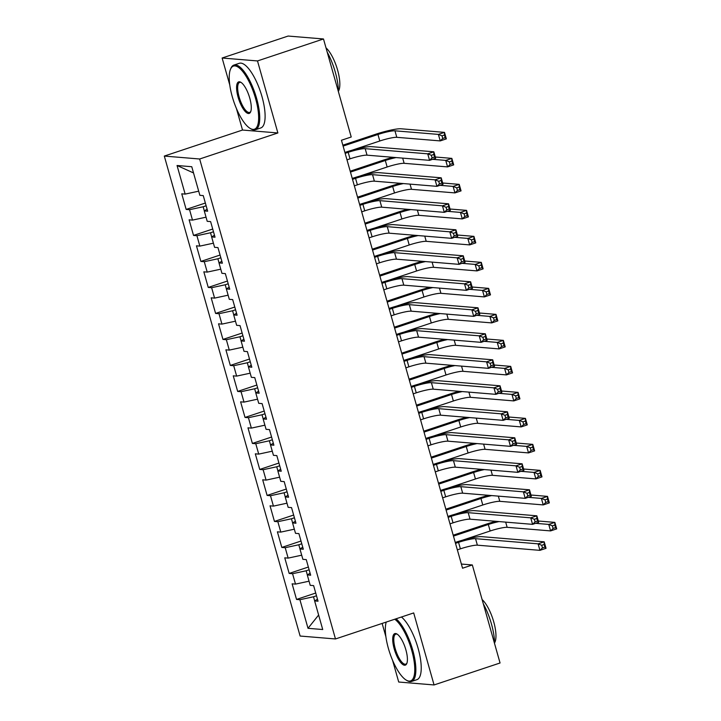 <?xml version="1.0" encoding="UTF-8"?>
<svg xmlns="http://www.w3.org/2000/svg" width="721" height="721" viewBox="0 0 721 721"><rect width="100%" height="100%" fill="white"/><g stroke="black" fill="none" stroke-linecap="round" stroke-linejoin="round"><path stroke-width="1.08" d="M382.13 623.431L385.906 636.769M392.539 660.211L398.713 682.03L434.069 684.95L500.059 662.987L472.327 564.958L461.368 564.056M164.307 156.069L300.116 636.039L335.481 638.959L199.663 158.999L164.307 156.069L242.517 130.041L277.873 132.961L257.496 60.943L222.131 58.013L229.783 85.033M236.416 108.474L242.517 130.041M222.131 58.013L288.13 36.05L323.486 38.97L257.496 60.943M193.525 172.941L177.051 165.506L185.144 194.102L181.755 193.823L186.162 209.423L189.56 209.703L192.498 220.103L189.109 219.824L193.525 235.425L196.914 235.704L199.861 246.104L196.463 245.825L200.88 261.426L204.277 261.705L207.215 272.105L203.827 271.826L208.243 287.427L211.632 287.706L214.579 298.106L211.181 297.827L215.597 313.428L218.986 313.707L221.933 324.108L218.535 323.828L222.951 339.429L226.349 339.708L229.287 350.109L225.898 349.829L230.314 365.43L233.703 365.709L236.65 376.11L233.253 375.83L237.669 391.431L241.057 391.71L244.004 402.111L240.616 401.831L245.023 417.432L248.421 417.711L251.359 428.112L247.97 427.832L252.386 443.433L255.775 443.712L258.722 454.113L255.324 453.833L259.74 469.434L263.129 469.713L266.076 480.114L262.687 479.825L267.094 495.426L270.492 495.715L273.43 506.115L270.042 505.827L274.458 521.427L277.846 521.707L280.793 532.107L277.396 531.828L281.812 547.428L285.21 547.708L288.148 558.108L284.759 557.829L289.166 573.429L292.564 573.709L295.502 584.109L292.113 583.83L296.529 599.43L315.717 593.041M177.051 165.506L191.768 166.722L199.861 195.319L203.259 195.598L207.666 211.199L204.277 210.92L207.215 221.32L210.613 221.599L215.029 237.2L211.632 236.921L214.579 247.321L217.967 247.6L222.383 263.201L218.995 262.922L221.933 273.322L225.331 273.601L229.738 289.202L226.349 288.923L229.296 299.323L232.685 299.603L237.101 315.203L233.703 314.924L236.65 325.324L240.039 325.604L244.455 341.204L241.066 340.925L244.004 351.325L247.402 351.605L251.818 367.205L248.421 366.926L251.368 377.326L254.756 377.606L259.172 393.206L255.775 392.927L258.722 403.327L262.111 403.607L266.527 419.207L263.138 418.928L266.076 429.328L269.474 429.608L273.89 445.208L270.492 444.929L273.439 455.33L276.828 455.609L281.244 471.21L277.846 470.93L280.793 481.331L284.182 481.61L288.598 497.211L285.21 496.931L288.148 507.332L291.545 507.611L295.961 523.212L292.564 522.923L295.511 533.324L298.9 533.612L303.316 549.213L299.927 548.924L302.865 559.325L306.263 559.613L310.67 575.205L307.281 574.925L310.219 585.326L313.617 585.605L318.033 601.206L314.635 600.926L322.729 629.532L308.011 628.315L299.918 599.71L296.529 599.43M323.486 38.97L351.226 136.999L341.448 140.253L462.549 568.22L472.327 564.958M309.138 569.779L306.164 570.771L307.326 574.898M295.502 584.109L309.048 581.189M292.564 573.709L306.164 570.771M314.635 600.926L317.474 599.232M301.784 543.787L298.8 544.77L299.972 548.897M288.148 558.108L301.693 555.188M285.21 547.708L298.8 544.77M307.281 574.925L310.111 573.231M294.42 517.786L291.446 518.769L292.618 522.896M280.793 532.107L294.339 529.187M277.846 521.707L291.446 518.769M299.927 548.924L302.757 547.23M287.066 491.785L284.092 492.776L285.255 496.895M273.43 506.115L286.976 503.186M270.492 495.715L284.092 492.776M292.564 522.923L295.394 521.229M279.712 465.784L276.729 466.775L277.9 470.894M266.076 480.114L279.622 477.185M263.129 469.713L276.729 466.775M285.21 496.931L288.04 495.228M272.349 439.783L269.375 440.774L270.546 444.893M258.722 454.113L272.268 451.184M255.775 443.712L269.375 440.774M277.846 470.93L280.685 469.227M264.995 413.782L262.02 414.773L263.183 418.901M251.359 428.112L264.904 425.183M248.421 417.711L262.02 414.773M270.492 444.929L273.322 443.226M257.64 387.781L254.657 388.772L255.829 392.9M244.004 402.111L257.55 399.182M241.057 391.71L254.657 388.772M263.138 418.928L265.968 417.225M250.277 361.78L247.303 362.771L248.475 366.899M236.65 376.11L250.196 373.181M233.703 365.709L247.303 362.771M255.775 392.927L258.614 391.224M242.923 335.779L239.949 336.77L241.111 340.898M229.287 350.109L242.833 347.18M226.349 339.708L239.949 336.77M248.421 366.926L251.25 365.223M235.56 309.778L232.586 310.769L233.757 314.897M221.933 324.108L235.479 321.178M218.986 313.707L232.586 310.769M241.066 340.925L243.896 339.23M228.206 283.777L225.231 284.768L226.394 288.896M214.579 298.106L228.115 295.177M211.632 287.706L225.231 284.768M233.703 314.924L236.542 313.229M220.851 257.776L217.877 258.767L219.04 262.895M207.215 272.105L220.761 269.176M204.277 261.705L217.877 258.767M226.349 288.923L229.179 287.228M213.488 231.774L210.514 232.766L211.686 236.894M199.861 246.104L213.407 243.184M196.914 235.704L210.514 232.766M218.995 262.922L221.825 261.227M206.134 205.773L203.16 206.765L204.322 210.893M192.498 220.103L206.044 217.183M189.56 209.703L203.16 206.765M211.632 236.921L214.47 235.226M185.144 194.102L198.69 191.182M204.277 210.92L207.107 209.225M277.873 132.961L199.663 158.999M434.069 684.95L413.692 612.931L335.481 638.959M316.492 595.78L313.518 596.772L314.689 600.899M299.918 599.71L313.518 596.772M318.628 615.031L308.011 628.315M186.162 209.423L205.359 203.034M193.525 235.425L212.713 229.035M200.88 261.426L220.076 255.036M208.243 287.427L227.43 281.037M215.597 313.428L234.785 307.038M222.951 339.429L242.148 333.039M230.314 365.43L249.502 359.04M237.669 391.431L256.856 385.041M245.023 417.432L264.219 411.042M252.386 443.433L271.574 437.043M259.74 469.434L278.937 463.044M267.094 495.426L286.291 489.045M274.458 521.427L293.645 515.046M281.812 547.428L301.008 541.038M289.166 573.429L308.363 567.039M346.99 159.846L350.018 158.836A13.627 1.784 164.2 0 1 367.025 155.168L429.572 160.341L427.733 153.834L433.844 151.807L371.297 146.633A20.44 2.668 -15.8 0 0 345.792 152.14L344.899 152.437M345.152 153.348L348.18 152.338A13.627 1.784 164.2 0 1 365.186 148.67L427.733 153.834L431.356 155.276L432.095 157.881L434.538 157.07L433.808 154.465L431.356 155.276M433.808 154.465L433.844 151.807L435.682 158.305L429.572 160.341L432.095 157.881M435.682 158.305L434.538 157.07M352.163 150.184L379.796 140.992A13.627 1.784 164.2 0 1 396.793 137.314L440.225 140.91L438.386 134.403L444.496 132.376L401.065 128.78A20.44 2.668 -15.8 0 0 375.56 134.286L342.845 145.182M343.097 146.093L377.948 134.485A13.627 1.784 164.2 0 1 394.955 130.816L438.386 134.403L442.018 135.845L442.748 138.45L445.19 137.639L444.46 135.034L442.018 135.845M444.46 135.034L444.496 132.376L446.335 138.874L440.225 140.91L442.748 138.45M446.335 138.874L445.19 137.639M354.353 185.847L357.382 184.837A13.627 1.784 164.2 0 1 374.379 181.169L436.926 186.342L435.087 179.835L441.198 177.808L378.651 172.634A20.44 2.668 -15.8 0 0 353.155 178.141L352.254 178.438M352.515 179.349L355.543 178.339A13.627 1.784 164.2 0 1 372.541 174.671L435.087 179.835L438.719 181.277L439.45 183.882L441.901 183.071L441.162 180.466L438.719 181.277M441.162 180.466L441.198 177.808L443.036 184.306L436.926 186.342L439.45 183.882M443.036 184.306L441.901 183.071M361.708 211.848L364.736 210.838A13.627 1.784 164.2 0 1 381.733 207.17L444.289 212.334L442.451 205.836L448.561 203.809L386.005 198.636A20.44 2.668 -15.8 0 0 360.509 204.142L359.608 204.44M359.869 205.35L362.897 204.34A13.627 1.784 164.2 0 1 379.895 200.663L442.451 205.836L446.074 207.278L446.813 209.883L449.255 209.063L448.516 206.467L446.074 207.278M448.516 206.467L448.561 203.809L450.4 210.307L444.289 212.334L446.813 209.883M450.4 210.307L449.255 209.063M393.053 157.322A20.44 2.668 -15.8 0 0 382.923 160.287L350.199 171.183M350.46 172.094L385.311 160.486A13.627 1.784 164.2 0 1 396.099 157.575M359.518 176.185L387.15 166.993A13.627 1.784 164.2 0 1 404.148 163.316L447.588 166.902L445.74 160.404L451.851 158.377L435.313 157.007M432.627 159.323L445.74 160.404L449.372 161.846L450.111 164.451L452.554 163.631L451.815 161.035L449.372 161.846M451.815 161.035L451.851 158.377L453.698 164.875L447.588 166.902L450.111 164.451M453.698 164.875L452.554 163.631M400.407 183.323A20.44 2.668 -15.8 0 0 390.277 186.288L357.553 197.184M357.814 198.086L392.666 186.487A13.627 1.784 164.2 0 1 403.454 183.567M366.881 202.186L394.504 192.985A13.627 1.784 164.2 0 1 411.502 189.317L454.942 192.904L453.103 186.406L459.214 184.369L442.676 183.008M439.981 185.324L453.103 186.406L456.726 187.848L457.465 190.452L459.908 189.632L459.169 187.036L456.726 187.848M459.169 187.036L459.214 184.369L461.052 190.876L454.942 192.904L457.465 190.452M461.052 190.876L459.908 189.632M232.27 96.686A33.247 10.86 -108.4 0 0 250.223 128.446A33.247 10.86 -108.4 0 0 255.595 98.615A33.247 10.86 -108.4 0 0 230.513 69.234A33.247 10.86 -108.4 0 0 232.27 96.686M230.513 69.234L230.918 68.288A34.067 11.13 71.6 0 1 233.901 65.079A34.067 11.13 71.6 0 1 256.613 98.398A34.067 11.13 71.6 0 1 255.423 129.735A34.067 11.13 71.6 0 1 251.115 128.96L250.223 128.446M238.101 97.173A16.628 5.435 71.6 0 1 240.787 82.257A16.628 5.435 71.6 0 1 249.763 98.137A16.628 5.435 71.6 0 1 250.638 111.863A16.628 5.435 71.6 0 1 238.101 97.173M241.238 82.554A15.808 5.164 -108.4 0 0 239.669 82.41A15.808 5.164 -108.4 0 0 239.12 96.947A15.808 5.164 -108.4 0 0 249.655 112.404A15.808 5.164 -108.4 0 0 250.827 111.349M327.217 52.164A34.067 11.13 71.6 0 1 335.31 72.199A34.067 11.13 71.6 0 1 338.437 91.819M326 47.847A24.532 8.012 71.6 0 1 337.59 70.054A24.532 8.012 71.6 0 1 338.437 91.17M233.901 65.079L239.282 63.295A34.067 11.13 71.6 0 1 261.984 96.605A34.067 11.13 71.6 0 1 260.804 127.941L255.423 129.735M386.231 622.07A33.247 10.86 -108.4 0 0 388.394 648.422A33.247 10.86 -108.4 0 0 406.347 680.173A33.247 10.86 -108.4 0 0 411.718 650.342A33.247 10.86 -108.4 0 0 394.748 619.231M396.063 618.798A34.067 11.13 71.6 0 1 412.736 650.126A34.067 11.13 71.6 0 1 411.547 681.462A34.067 11.13 71.6 0 1 407.239 680.687L406.347 680.173M394.225 648.9A16.628 5.435 71.6 0 1 396.91 633.984A16.628 5.435 71.6 0 1 405.887 649.864A16.628 5.435 71.6 0 1 406.761 663.59A16.628 5.435 71.6 0 1 394.225 648.9M397.361 634.282A15.808 5.164 -108.4 0 0 395.793 634.138A15.808 5.164 -108.4 0 0 395.243 648.684A15.808 5.164 -108.4 0 0 405.779 664.14A15.808 5.164 -108.4 0 0 406.95 663.086M483.34 603.892A34.067 11.13 71.6 0 1 491.434 623.926A34.067 11.13 71.6 0 1 494.561 643.556M482.124 599.575A24.532 8.012 71.6 0 1 493.714 621.781A24.532 8.012 71.6 0 1 494.561 642.898M401.444 617.005A34.067 11.13 71.6 0 1 418.108 648.332A34.067 11.13 71.6 0 1 416.927 679.669L411.547 681.462M369.062 237.849L372.099 236.839A13.627 1.784 164.2 0 1 389.097 233.171L451.643 238.336L449.805 231.838L455.915 229.801L393.369 224.637A20.44 2.668 -15.8 0 0 367.863 230.143L366.971 230.441M367.223 231.351L370.252 230.341A13.627 1.784 164.2 0 1 387.258 226.664L449.805 231.838L453.428 233.28L454.167 235.884L456.609 235.064L455.879 232.468L453.428 233.28M455.879 232.468L455.915 229.801L457.754 236.308L451.643 238.336L454.167 235.884M457.754 236.308L456.609 235.064M376.425 263.85L379.453 262.841A13.627 1.784 164.2 0 1 396.451 259.172L458.998 264.337L457.159 257.839L463.27 255.802L400.723 250.638A20.44 2.668 -15.8 0 0 375.226 256.144L374.325 256.442M374.587 257.352L377.615 256.343A13.627 1.784 164.2 0 1 394.612 252.665L457.159 257.839L460.791 259.281L461.521 261.885L463.973 261.065L463.233 258.469L460.791 259.281M463.233 258.469L463.27 255.802L465.108 262.309L458.998 264.337L461.521 261.885M465.108 262.309L463.973 261.065M407.762 209.315A20.44 2.668 -15.8 0 0 397.631 212.289L364.916 223.186M365.168 224.087L400.029 212.488A13.627 1.784 164.2 0 1 410.817 209.568M374.235 228.187L401.867 218.986A13.627 1.784 164.2 0 1 418.865 215.318L462.296 218.905L460.458 212.407L466.568 210.37L450.03 209.009M447.335 211.325L460.458 212.407L464.09 213.849L464.82 216.453L467.262 215.633L466.532 213.037L464.09 213.849M466.532 213.037L466.568 210.37L468.407 216.877L462.296 218.905L464.82 216.453M468.407 216.877L467.262 215.633M415.125 235.316A20.44 2.668 -15.8 0 0 404.995 238.29L372.27 249.187M372.532 250.088L407.383 238.489A13.627 1.784 164.2 0 1 418.171 235.569M381.589 254.189L409.222 244.987A13.627 1.784 164.2 0 1 426.219 241.319L469.659 244.906L467.821 238.408L473.931 236.371L457.384 235.01M454.699 237.326L467.821 238.408L471.444 239.85L472.183 242.454L474.625 241.634L473.886 239.039L471.444 239.85M473.886 239.039L473.931 236.371L475.77 242.878L469.659 244.906L472.183 242.454M475.77 242.878L474.625 241.634M383.779 289.851L386.807 288.842A13.627 1.784 164.2 0 1 403.805 285.165L466.361 290.338L464.522 283.84L470.633 281.803L408.077 276.639A20.44 2.668 -15.8 0 0 382.581 282.145L381.679 282.443M381.941 283.353L384.969 282.344A13.627 1.784 164.2 0 1 401.967 278.666L464.522 283.84L468.145 285.282L468.884 287.886L471.327 287.066L470.588 284.471L468.145 285.282M470.588 284.471L470.633 281.803L472.471 288.31L466.361 290.338L468.884 287.886M472.471 288.31L471.327 287.066M422.479 261.317A20.44 2.668 -15.8 0 0 412.349 264.292L379.634 275.188M379.886 276.089L414.737 264.49A13.627 1.784 164.2 0 1 425.525 261.57M388.952 280.19L416.576 270.988A13.627 1.784 164.2 0 1 433.573 267.32L477.014 270.907L475.175 264.409L481.286 262.372L464.748 261.011M462.053 263.327L475.175 264.409L478.798 265.851L479.537 268.446L481.979 267.635L481.249 265.04L478.798 265.851M481.249 265.04L481.286 262.372L483.124 268.87L477.014 270.907L479.537 268.446M483.124 268.87L481.979 267.635M391.133 315.852L394.171 314.843A13.627 1.784 164.2 0 1 411.168 311.166L473.715 316.339L471.876 309.841L477.987 307.804L415.44 302.64A20.44 2.668 -15.8 0 0 389.935 308.146L389.043 308.444M389.295 309.354L392.332 308.345A13.627 1.784 164.2 0 1 409.33 304.668L471.876 309.841L475.5 311.283L476.239 313.878L478.681 313.067L477.951 310.472L475.5 311.283M477.951 310.472L477.987 307.804L479.825 314.302L473.715 316.339L476.239 313.878M479.825 314.302L478.681 313.067M429.833 287.319A20.44 2.668 -15.8 0 0 419.703 290.293L386.988 301.189M387.24 302.09L422.1 290.491A13.627 1.784 164.2 0 1 432.888 287.571M396.307 306.191L423.939 296.989A13.627 1.784 164.2 0 1 440.937 293.321L484.368 296.908L482.529 290.41L488.64 288.373L472.102 287.003M469.407 289.328L482.529 290.41L486.161 291.852L486.891 294.447L489.343 293.636L488.604 291.041L486.161 291.852M488.604 291.041L488.64 288.373L490.478 294.871L484.368 296.908L486.891 294.447M490.478 294.871L489.343 293.636M398.497 341.853L401.525 340.844A13.627 1.784 164.2 0 1 418.522 337.167L481.069 342.34L479.231 335.842L485.341 333.805L422.794 328.632A20.44 2.668 -15.8 0 0 397.298 334.147L396.397 334.445M396.658 335.355L399.686 334.346A13.627 1.784 164.2 0 1 416.684 330.669L479.231 335.842L482.863 337.284L483.593 339.879L486.044 339.068L485.305 336.473L482.863 337.284M485.305 336.473L485.341 333.805L487.18 340.303L481.069 342.34L483.593 339.879M487.18 340.303L486.044 339.068M405.851 367.854L408.879 366.845A13.627 1.784 164.2 0 1 425.877 363.168L488.432 368.341L486.594 361.843L492.704 359.806L430.149 354.633A20.44 2.668 -15.8 0 0 404.652 360.149L403.76 360.446M404.012 361.347L407.041 360.347A13.627 1.784 164.2 0 1 424.038 356.67L486.594 361.843L490.217 363.285L490.956 365.88L493.398 365.069L492.659 362.474L490.217 363.285M492.659 362.474L492.704 359.806L494.543 366.304L488.432 368.341L490.956 365.88M494.543 366.304L493.398 365.069M413.205 393.855L416.242 392.846A13.627 1.784 164.2 0 1 433.24 389.169L495.787 394.342L493.948 387.844L500.059 385.807L437.512 380.634A20.44 2.668 -15.8 0 0 412.006 386.15L411.114 386.447M411.367 387.348L414.404 386.348A13.627 1.784 164.2 0 1 431.401 382.671L493.948 387.844L497.58 389.286L498.31 391.882L500.753 391.07L500.023 388.475L497.58 389.286M500.023 388.475L500.059 385.807L501.897 392.305L495.787 394.342L498.31 391.882M501.897 392.305L500.753 391.07M420.568 419.856L423.597 418.847A13.627 1.784 164.2 0 1 440.594 415.17L503.15 420.343L501.302 413.845L507.413 411.808L444.866 406.635A20.44 2.668 -15.8 0 0 419.37 412.151L418.468 412.448M418.73 413.349L421.758 412.34A13.627 1.784 164.2 0 1 438.756 408.672L501.302 413.845L504.934 415.287L505.673 417.883L508.116 417.071L507.377 414.467L504.934 415.287M507.377 414.467L507.413 411.808L509.251 418.306L503.15 420.343L505.673 417.883M509.251 418.306L508.116 417.071M427.923 445.857L430.951 444.848A13.627 1.784 164.2 0 1 447.957 441.171L510.504 446.344L508.665 439.846L514.776 437.809L452.22 432.636A20.44 2.668 -15.8 0 0 426.724 438.143L425.832 438.449M426.084 439.35L429.112 438.341A13.627 1.784 164.2 0 1 446.11 434.673L508.665 439.846L512.289 441.288L513.028 443.884L515.47 443.073L514.731 440.468L512.289 441.288M514.731 440.468L514.776 437.809L516.615 444.307L510.504 446.344L513.028 443.884M516.615 444.307L515.47 443.073M435.286 471.849L438.314 470.849A13.627 1.784 164.2 0 1 455.311 467.172L517.858 472.345L516.02 465.847L522.13 463.81L459.583 458.637A20.44 2.668 -15.8 0 0 434.087 464.144L433.186 464.45M433.438 465.351L436.475 464.342A13.627 1.784 164.2 0 1 453.473 460.674L516.02 465.847L519.652 467.289L520.382 469.885L522.824 469.074L522.094 466.469L519.652 467.289M522.094 466.469L522.13 463.81L523.969 470.308L517.858 472.345L520.382 469.885M523.969 470.308L522.824 469.074M442.64 497.85L445.668 496.841A13.627 1.784 164.2 0 1 462.666 493.173L525.221 498.346L523.374 491.839L529.484 489.811L466.938 484.638A20.44 2.668 -15.8 0 0 441.441 490.145L440.54 490.442M440.801 491.352L443.83 490.343A13.627 1.784 164.2 0 1 460.827 486.675L523.374 491.839L527.006 493.29L527.745 495.886L530.187 495.075L529.448 492.47L527.006 493.29M529.448 492.47L529.484 489.811L531.332 496.309L525.221 498.346L527.745 495.886M531.332 496.309L530.187 495.075M437.196 313.32A20.44 2.668 -15.8 0 0 427.066 316.294L394.342 327.181M394.603 328.091L429.455 316.492A13.627 1.784 164.2 0 1 440.243 313.572M403.661 332.192L431.293 322.99A13.627 1.784 164.2 0 1 448.291 319.322L491.731 322.909L489.892 316.411L496.003 314.374L479.456 313.004M476.77 315.32L489.892 316.411L493.515 317.853L494.255 320.448L496.697 319.637L495.958 317.042L493.515 317.853M495.958 317.042L496.003 314.374L497.841 320.872L491.731 322.909L494.255 320.448M497.841 320.872L496.697 319.637M444.551 339.321A20.44 2.668 -15.8 0 0 434.421 342.295L401.705 353.182M401.957 354.092L436.809 342.493A13.627 1.784 164.2 0 1 447.597 339.573M411.024 358.193L438.647 348.991A13.627 1.784 164.2 0 1 455.654 345.323L499.085 348.91L497.247 342.412L503.357 340.375L486.819 339.005M484.124 341.321L497.247 342.412L500.87 343.854L501.609 346.45L504.051 345.638L503.321 343.043L500.87 343.854M503.321 343.043L503.357 340.375L505.196 346.873L499.085 348.91L501.609 346.45M505.196 346.873L504.051 345.638M451.905 365.322A20.44 2.668 -15.8 0 0 441.784 368.296L409.059 379.183M409.312 380.093L444.172 368.494A13.627 1.784 164.2 0 1 454.96 365.574M418.378 384.185L446.011 374.992A13.627 1.784 164.2 0 1 463.008 371.315L506.439 374.911L504.601 368.413L510.711 366.376L494.173 365.006M491.479 367.322L504.601 368.413L508.233 369.855L508.963 372.451L511.414 371.639L510.675 369.035L508.233 369.855M510.675 369.035L510.711 366.376L512.55 372.874L506.439 374.911L508.963 372.451M512.55 372.874L511.414 371.639M459.268 391.323A20.44 2.668 -15.8 0 0 449.138 394.297L416.414 405.184M416.675 406.094L451.526 394.495A13.627 1.784 164.2 0 1 462.314 391.575M425.732 410.186L453.365 400.993A13.627 1.784 164.2 0 1 470.362 397.316L513.803 400.912L511.964 394.414L518.075 392.377L501.528 391.007M498.842 393.324L511.964 394.414L515.587 395.856L516.326 398.452L518.769 397.641L518.029 395.036L515.587 395.856M518.029 395.036L518.075 392.377L519.913 398.875L513.803 400.912L516.326 398.452M519.913 398.875L518.769 397.641M466.622 417.324A20.44 2.668 -15.8 0 0 456.492 420.298L423.777 431.185M424.029 432.095L458.88 420.496A13.627 1.784 164.2 0 1 469.668 417.576M433.096 436.187L460.719 426.994A13.627 1.784 164.2 0 1 477.726 423.317L521.157 426.913L519.318 420.415L525.429 418.378L508.891 417.008M506.196 419.325L519.318 420.415L522.941 421.857L523.68 424.453L526.123 423.642L525.393 421.037L522.941 421.857M525.393 421.037L525.429 418.378L527.267 424.876L521.157 426.913L523.68 424.453M527.267 424.876L526.123 423.642M473.985 443.325A20.44 2.668 -15.8 0 0 463.855 446.299L431.131 457.186M431.392 458.096L466.244 446.497A13.627 1.784 164.2 0 1 477.032 443.577M440.45 462.188L468.082 452.995A13.627 1.784 164.2 0 1 485.08 449.318L528.511 452.914L526.672 446.407L532.783 444.379L516.245 443.009M513.55 445.326L526.672 446.407L530.305 447.858L531.035 450.454L533.486 449.643L532.747 447.038L530.305 447.858M532.747 447.038L532.783 444.379L534.622 450.877L528.511 452.914L531.035 450.454M534.622 450.877L533.486 449.643M481.34 469.326A20.44 2.668 -15.8 0 0 471.21 472.3L438.485 483.187M438.747 484.097L473.598 472.489A13.627 1.784 164.2 0 1 484.386 469.578M447.813 488.189L475.436 478.996A13.627 1.784 164.2 0 1 492.434 475.319L535.874 478.915L534.036 472.408L540.146 470.38L523.599 469.01M520.913 471.327L534.036 472.408L537.659 473.85L538.398 476.455L540.84 475.644L540.101 473.039L537.659 473.85M540.101 473.039L540.146 470.38L541.985 476.878L535.874 478.915L538.398 476.455M541.985 476.878L540.84 475.644M449.994 523.852L453.022 522.842A13.627 1.784 164.2 0 1 470.029 519.174L532.576 524.347L530.737 517.84L536.848 515.812L474.292 510.639A20.44 2.668 -15.8 0 0 448.795 516.146L447.903 516.443M448.156 517.354L451.184 516.344A13.627 1.784 164.2 0 1 468.19 512.676L530.737 517.84L534.36 519.282L535.099 521.887L537.542 521.076L536.803 518.471L534.36 519.282M536.803 518.471L536.848 515.812L538.686 522.31L532.576 524.347L535.099 521.887M538.686 522.31L537.542 521.076M488.694 495.327A20.44 2.668 -15.8 0 0 478.564 498.301L445.848 509.188M446.101 510.098L480.952 498.49A13.627 1.784 164.2 0 1 491.74 495.579M455.167 514.19L482.791 504.997A13.627 1.784 164.2 0 1 499.797 501.32L543.228 504.916L541.39 498.409L547.5 496.381L530.962 495.012M528.268 497.328L541.39 498.409L545.022 499.851L545.752 502.456L548.194 501.645L547.464 499.04L545.022 499.851M547.464 499.04L547.5 496.381L549.339 502.879L543.228 504.916L545.752 502.456M549.339 502.879L548.194 501.645M457.357 549.853L460.386 548.843A13.627 1.784 164.2 0 1 477.383 545.175L539.93 550.348L538.091 543.841L544.202 541.813L481.655 536.64A20.44 2.668 -15.8 0 0 456.159 542.147L455.257 542.444M455.51 543.355L458.547 542.345A13.627 1.784 164.2 0 1 475.545 538.677L538.091 543.841L541.723 545.283L542.453 547.888L544.896 547.077L544.166 544.472L541.723 545.283M544.166 544.472L544.202 541.813L546.04 548.311L539.93 550.348L542.453 547.888M546.04 548.311L544.896 547.077M496.057 521.328A20.44 2.668 -15.8 0 0 485.927 524.293L453.203 535.189M453.464 536.1L488.315 524.491A13.627 1.784 164.2 0 1 499.103 521.58M462.522 540.191L490.154 530.998A13.627 1.784 164.2 0 1 507.151 527.321L550.592 530.908L548.744 524.41L554.855 522.383L538.317 521.013M535.631 523.329L548.744 524.41L552.376 525.852L553.115 528.457L555.558 527.646L554.819 525.041L552.376 525.852M554.819 525.041L554.855 522.383L556.693 528.881L550.592 530.908L553.115 528.457M556.693 528.881L555.558 527.646M348.18 152.338L350.018 158.836M365.186 148.67L367.025 155.168M377.948 134.485L379.796 140.992M394.955 130.816L396.793 137.314M355.543 178.339L357.382 184.837M372.541 174.671L374.379 181.169M362.897 204.34L364.736 210.838M379.895 200.663L381.733 207.17M385.311 160.486L387.15 166.993M402.678 158.115L404.148 163.316M392.666 186.487L394.504 192.985M410.033 184.116L411.502 189.317M370.252 230.341L372.099 236.839M387.258 226.664L389.097 233.171M377.615 256.343L379.453 262.841M394.612 252.665L396.451 259.172M400.029 212.488L401.867 218.986M417.387 210.117L418.865 215.318M407.383 238.489L409.222 244.987M424.75 236.118L426.219 241.319M384.969 282.344L386.807 288.842M401.967 278.666L403.805 285.165M414.737 264.49L416.576 270.988M432.104 262.12L433.573 267.32M392.332 308.345L394.171 314.843M409.33 304.668L411.168 311.166M422.1 290.491L423.939 296.989M439.459 288.121L440.937 293.321M399.686 334.346L401.525 340.844M416.684 330.669L418.522 337.167M407.041 360.347L408.879 366.845M424.038 356.67L425.877 363.168M414.404 386.348L416.242 392.846M431.401 382.671L433.24 389.169M421.758 412.34L423.597 418.847M438.756 408.672L440.594 415.17M429.112 438.341L430.951 444.848M446.11 434.673L447.957 441.171M436.475 464.342L438.314 470.849M453.473 460.674L455.311 467.172M443.83 490.343L445.668 496.841M460.827 486.675L462.666 493.173M429.455 316.492L431.293 322.99M446.822 314.113L448.291 319.322M436.809 342.493L438.647 348.991M454.176 340.114L455.654 345.323M444.172 368.494L446.011 374.992M461.539 366.115L463.008 371.315M451.526 394.495L453.365 400.993M468.893 392.116L470.362 397.316M458.88 420.496L460.719 426.994M476.248 418.117L477.726 423.317M466.244 446.497L468.082 452.995M483.611 444.118L485.08 449.318M473.598 472.489L475.436 478.996M490.965 470.119L492.434 475.319M451.184 516.344L453.022 522.842M468.19 512.676L470.029 519.174M480.952 498.49L482.791 504.997M498.319 496.12L499.797 501.32M458.547 542.345L460.386 548.843M475.545 538.677L477.383 545.175M488.315 524.491L490.154 530.998M505.682 522.121L507.151 527.321"/></g></svg>
